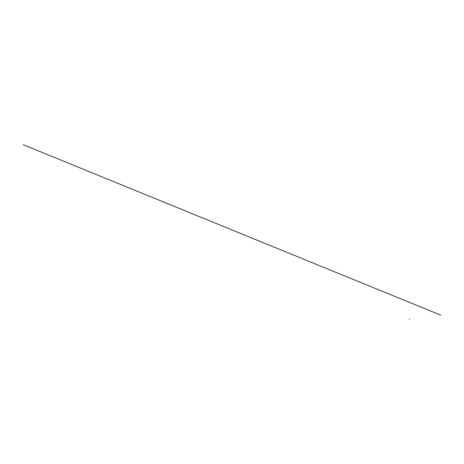 <?xml version="1.0" encoding="UTF-8"?>
<svg xmlns="http://www.w3.org/2000/svg" width="464" height="464" viewBox="0 0 464 464"><rect width="100%" height="100%" fill="white"/><g stroke="black" fill="none" stroke-linecap="round" stroke-linejoin="round"><path stroke-width="0.7" d="M440.8 315.166L23.2 144.698M409.828 319.191L409.41 319.017L409.828 319.215"/></g></svg>
